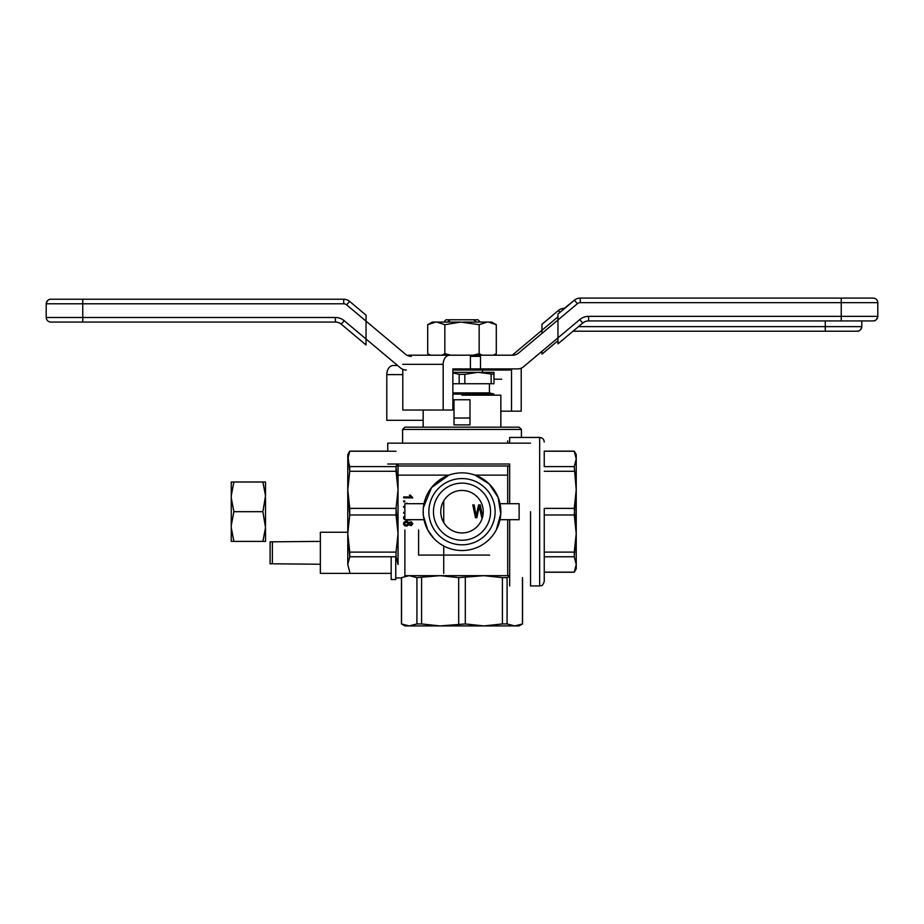 <?xml version="1.0" encoding="UTF-8"?>
<svg xmlns="http://www.w3.org/2000/svg" width="924" height="924" viewBox="0 0 924 924"><rect width="100%" height="100%" fill="white"/><g stroke="black" fill="none" stroke-linecap="round" stroke-linejoin="round"><path stroke-width="1.39" d="M403.765 516.816L404.885 515.927L403.534 517.775L403.765 516.816M411.261 525.641L408.593 524.728L406.999 526.01L405.128 525.918L403.707 524.636L403.707 522.718L405.186 521.482L407.057 521.39L408.593 522.672L411.319 521.76L412.797 523.677L411.261 525.641L408.593 524.728L406.999 526.01L405.128 525.918L403.534 523.723L405.186 521.482L407.057 521.39L408.593 522.672L411.319 521.76L412.797 523.677L411.261 525.641M407.565 522.626L405.347 522.395L404.562 524.266L406.26 525.178L407.565 524.728L408.131 523.677L406.941 522.349L405.347 522.395L404.446 523.723L404.955 524.774L406.941 525.04L408.131 523.677L407.565 522.626M411.434 522.857L409.898 522.58L409.101 524.174L410.984 524.82L411.885 523.723L411.434 522.857L409.101 523.215L409.101 524.174L410.406 524.913L411.769 524.174L411.434 522.857M396.049 466.608L398.036 489.836L398.036 464.021L398.036 489.836L396.049 508.385L349.746 508.385L347.771 489.836L349.746 471.286L396.049 471.286L398.036 489.836L396.049 508.385L398.036 533.552L396.049 552.102L349.746 552.102L347.771 533.552L349.746 514.991L396.049 514.991L398.036 533.552L398.036 489.836L398.036 533.552L396.049 552.102L396.049 556.779L398.036 564.46L398.036 533.552L398.036 564.46L396.049 556.779L349.746 556.779L347.771 564.46L349.746 556.779L347.771 533.552L347.771 564.46L349.746 572.141L347.771 564.46L347.771 533.552L349.746 514.991L347.771 489.836L347.771 560.198L347.771 463.19L347.771 489.836L349.746 471.286L349.746 466.608L347.771 458.928L349.746 451.143L396.049 451.235L349.746 451.235L347.771 458.928L347.771 489.836L347.771 454.573L349.746 471.286L396.049 471.286L396.049 466.608L349.746 466.608L396.049 466.608L397.147 464.021L396.049 466.608M443.728 573.377L443.728 545.957L443.728 573.377M443.728 522.522L443.728 500.854L443.728 522.522M418.595 555.093L418.595 529.972L418.595 555.093L489.639 555.093M404.885 516.943L404.885 518.595L404.885 516.943M403.649 506.398L403.649 507.322L404.885 507.322L403.649 507.322L403.649 506.398L404.885 506.398L403.649 506.398M406.826 503.199L407.68 503.696L405.809 503.696L406.826 503.199M410.348 496.534L409.39 495.16L410.464 495.16L412.797 497.863L403.649 497.863L412.797 497.863L410.464 495.16L409.39 495.16L410.348 496.534M479.152 507.38L476.842 517.717L475.502 517.717L472.811 504.908L474.162 504.908L476.137 515.973L478.574 504.908L480.237 504.908L482.478 515.973L483.252 511.838L482.478 515.973L480.237 504.908L478.574 504.908L476.137 515.973L476.461 514.379L476.137 515.973L474.162 504.908L472.811 504.908L475.502 517.717L476.842 517.717L479.152 507.38M403.649 500.923L404.839 500.923L404.839 501.882L403.649 501.882L404.839 501.882L404.839 500.923L403.649 500.923L403.649 501.882L403.649 500.923M481.774 517.717L479.337 506.502L481.774 517.717L482.374 517.717L481.774 517.717M530.538 511.688L530.538 585.943L530.538 511.688M507.692 519.692L507.692 575.664L507.692 519.692M507.692 440.863L507.692 443.15L507.692 440.863M507.692 465.996L507.692 503.696L507.692 465.996M403.649 512.346L403.649 513.259L404.885 513.259L403.649 513.259L403.649 512.346L404.885 512.346L403.649 512.346M455.463 424.878L454.007 424.878L454.007 418.018L469.993 418.018L469.993 424.878L454.007 424.878L454.007 399.746L469.993 399.746L454.007 399.746L454.007 418.018L469.993 418.018L469.993 399.746L469.993 424.878L455.463 424.878M462 395.172L500.843 395.172L462 395.172M403.649 518.514L403.534 517.775L403.649 518.514M404.666 519.565L404.042 519.103L404.666 519.565M405.521 519.923L406.664 520.108L405.521 519.923M408.131 520.2L406.664 520.108L408.131 520.2M410.291 520.016L409.332 520.154L410.291 520.016M509.667 519.692L509.667 585.943L509.667 519.692M509.667 437.445L509.667 443.15L509.667 437.445L539.674 437.445C542.457 437.71 543.97 439.235 544.248 442.007C543.97 439.235 542.457 437.71 539.674 437.445L539.674 585.943L539.674 437.445L509.667 437.445M509.667 464.021L509.667 503.696L509.667 464.021L387.745 464.021M403.649 496.939L410.753 496.939L403.649 496.939L403.649 497.863L403.649 496.939M452.864 394.109L493.982 394.109L452.864 394.109M477.997 372.326L464.83 374.312L459.17 374.312L452.864 372.892L459.17 374.312L459.17 383.749L452.864 383.749L464.83 383.749L464.83 374.312L459.17 374.312L459.17 383.749L464.83 383.749L464.83 374.312L477.997 372.326L452.864 372.326L493.982 372.326L493.982 374.312L477.997 372.326L493.982 372.326L493.982 374.312L477.997 372.326M452.864 392.885L489.42 392.885L493.982 394.109L489.42 392.885L489.42 383.749L489.42 392.885L452.864 392.885M493.982 383.749L493.982 374.312L493.982 383.749L491.152 383.749L491.152 374.312L491.152 383.749L464.83 383.749L493.982 383.749M576.23 489.836L576.23 458.928L574.254 466.608L576.23 489.836L574.254 514.991L576.23 533.552L576.23 454.573L574.254 451.143L576.23 458.928L574.254 466.608L544.248 466.608L574.254 466.608L576.23 489.836L574.254 508.385L544.248 508.385L574.254 508.385L576.23 533.552L574.254 556.779L576.23 564.46L576.23 489.836M544.248 471.286L574.254 471.286L544.248 471.286M576.23 568.803L576.23 564.46L574.254 572.141L544.248 572.141L574.254 572.233L576.23 564.46L576.23 533.552L574.254 552.102L544.248 552.102L574.254 552.102L574.254 556.779L576.23 564.46L576.23 568.803L574.254 572.233L544.248 572.233L574.254 572.233L576.23 568.803M544.248 556.779L574.254 556.779L544.248 556.779L544.248 572.141L544.248 508.385L544.248 514.991L574.254 514.991L544.248 514.991L544.248 556.779M544.248 451.235L574.254 451.143L544.248 451.143L574.254 451.143L576.23 454.573L576.23 458.928L574.254 451.235L544.248 451.235L544.248 466.608L544.248 451.235M544.248 511.688L544.248 581.369L544.248 511.688M473.642 319.785L450.358 319.785L447.389 322.072L450.358 319.785L446.003 319.785L477.997 319.785L480.272 322.072L477.997 319.785L473.642 319.785L476.611 322.072L473.642 319.785M430.295 355.197L427.708 353.696L430.734 355.197L427.708 353.696L427.708 324.705L435.666 322.072L427.708 324.705L432.27 322.072L436.89 322.072L444.848 324.705L444.848 353.696L450.912 355.197M492.365 322.869L496.292 324.705L491.73 322.072L487.11 322.072L479.152 324.705L460.776 322.072L444.848 324.705M493.705 355.197L496.292 353.696L493.266 355.197L496.292 353.696L496.292 324.705L488.334 322.072M473.088 355.197L479.152 353.696L479.152 324.705M441.822 355.197L444.848 353.696M479.152 353.696L482.178 355.197M460.776 322.072L436.89 322.072M487.11 322.072L463.224 322.072M406.341 370.039A9.136 9.136 0 0 1 400.462 367.902L366.043 339.027L366.043 344.987L341.279 324.209A9.136 9.136 0 0 0 335.4 322.072L82.756 322.072L335.4 322.072L335.4 317.498L82.756 317.498L82.756 303.788L46.2 303.788C46.489 301.039 48.013 299.515 50.774 299.226L82.756 299.226L50.774 299.226C48.626 299.087 47.101 300.612 46.2 303.788L46.2 317.498L82.756 317.498L82.756 322.072L50.774 322.072C48.013 321.771 46.489 320.258 46.2 317.498M494.305 368.907L494.305 370.039L480.503 370.039L480.503 356.341L470.397 356.341M494.305 370.039L511.526 370.039L511.526 411.168L521.217 411.168L521.217 368.179M480.503 370.039L452.864 370.039M366.043 344.987L341.279 324.209L344.213 320.709L366.043 339.027L366.043 321.136L405.451 354.204A9.136 9.136 0 0 0 411.33 356.341M511.526 411.168L500.843 411.168M349.595 301.363A9.136 9.136 0 0 0 343.716 299.226L343.716 303.788L82.756 303.788L82.756 299.226L343.716 299.226A9.136 9.136 0 0 1 349.595 301.363L366.043 315.165L366.043 321.136L366.043 315.165L349.595 301.363L346.65 304.862L366.043 321.136M341.279 324.209A9.136 9.136 0 0 0 335.4 322.072M408.246 522.072L408.593 522.672L411.319 521.76L412.797 523.677L411.319 521.76L408.593 522.672L408.246 522.072M407.057 521.39L406.317 521.344L407.057 521.39M405.186 521.482L406.317 521.344L405.186 521.482M403.707 522.718L403.534 523.723L403.707 522.718M406.941 525.04L407.565 524.728L406.941 525.04M405.521 525.04L406.26 525.178L405.521 525.04M410.984 524.82L410.406 524.913L410.984 524.82M396.049 508.385L349.746 508.385L349.746 514.991L396.049 514.991L396.049 508.385M396.049 556.779L349.746 556.779L349.746 552.102L396.049 552.102L396.049 556.779M449.63 355.197A9.136 6.456 -90 0 0 443.173 364.333L443.173 410.025L452.864 410.025L452.864 368.907L517.659 368.907A9.136 9.136 0 0 0 523.538 366.759L557.957 337.884L557.957 319.993L518.549 353.06A9.136 9.136 0 0 1 512.67 355.197L409.24 355.197A9.136 6.456 -90 0 0 407.542 355.521M470.397 368.907L470.397 355.197M443.173 410.025L402.783 410.025L402.783 369.323M573.019 331.208L857.241 331.208L825.248 331.208L825.259 326.634L578.47 326.634L557.957 343.844L557.957 337.884L579.787 319.565A13.71 13.71 0 0 1 588.6 316.354L841.244 316.354L841.244 302.645L877.8 302.645C877.511 299.896 875.987 298.371 873.226 298.082L698.867 298.082M692.469 298.082L580.284 298.082L580.284 302.645L841.244 302.645L841.244 298.082L580.284 298.082A9.136 9.136 0 0 0 574.405 300.219L557.957 314.021L557.957 319.993L577.35 303.719L574.405 300.219L564.287 308.362A9.136 9.136 0 0 0 558.419 310.499L541.961 324.301L541.961 330.272L512.254 355.197M877.8 302.645L877.8 316.354C876.899 319.542 875.375 321.067 873.226 320.928C875.987 320.64 877.511 319.115 877.8 316.354L841.244 316.354L841.244 320.928L873.226 320.928L588.6 320.928A9.136 9.136 0 0 0 582.721 323.065L579.787 319.565M557.957 343.844L582.721 323.065M391.175 573.377L320.351 573.377L320.351 532.247L347.771 532.247M320.351 564.241L270.097 563.779L270.097 541.845L320.351 541.395M404.885 576.23L404.885 529.972M272.372 563.802L272.372 541.822M391.175 556.779L391.175 579.544L395.749 579.544L395.749 556.779M493.982 379.187L501.674 379.187M423.157 420.304L386.786 420.304L386.786 374.613A9.136 6.456 -90 0 1 393.254 365.477L397.563 365.477M857.241 331.208C859.99 330.919 861.514 329.394 861.803 326.634C860.902 329.822 859.378 331.346 857.241 331.208M541.961 354.135L557.957 340.713L541.961 354.135L541.961 351.305M541.961 333.414L541.961 324.301L558.419 310.499L559.967 312.335M462 483.137A28.563 28.563 0 0 0 437.271 525.964A28.563 28.563 0 0 0 486.729 525.964A28.563 28.563 0 0 0 462 483.137M509.667 575.664L483.853 575.664L502.413 577.639L507.08 577.639L509.667 576.541M522.453 577.639L522.453 623.943L514.772 625.918L507.08 623.943L507.08 577.639M423.365 515.707L427.731 529.972A38.843 38.843 0 0 1 452.575 474.012A38.843 38.843 0 0 1 500.843 511.688A38.843 38.843 0 0 1 427.731 529.972L433.737 538.334M440.147 625.918L483.853 625.918L465.303 623.943L440.147 625.918L421.587 623.943L416.92 623.943L409.228 625.918L401.455 623.943L404.885 625.918L440.147 625.918M502.413 577.639L502.413 623.943L483.853 625.918L519.115 625.918L522.453 623.943M502.413 623.943L507.08 623.943M458.697 577.639L483.853 575.664L440.147 575.664L458.697 577.639L458.697 623.943M465.303 577.639L465.303 623.943M462 532.94A21.252 21.252 0 0 1 443.601 501.062A21.252 21.252 0 0 1 480.399 501.062A21.252 21.252 0 0 1 462 532.94M387.745 451.143L349.746 451.143L347.771 454.573L349.746 451.143L387.745 451.143L387.745 443.15L530.538 443.15M423.354 515.569L423.18 510.522M423.365 507.669L431.52 487.618L448.879 475.132L398.036 475.132M507.692 475.132L475.121 475.132L489.039 483.806L498.082 497.32L500.773 513.906L496.269 529.972M401.547 623.943L401.547 577.639L409.228 575.664L416.92 577.639L440.147 575.664L404.885 575.664M500.011 503.696L519.115 503.696L519.115 519.692L500.011 519.692M423.989 519.692L404.885 519.692L404.885 503.696L423.989 503.696M462 478.563A33.125 33.125 0 0 0 433.31 528.251A33.125 33.125 0 0 0 490.69 528.251A33.125 33.125 0 0 0 462 478.563M416.92 577.639L416.92 623.943M421.587 577.639L421.587 623.943M402.598 443.15L402.598 429.441L521.402 429.441L521.402 437.445M402.598 429.441L404.885 427.165L519.115 427.165L521.402 429.441M396.35 465.996L509.667 465.996M262.89 481.993L265.523 481.993L265.523 495.772L262.89 481.993L233.888 481.993L231.254 495.772L231.254 541.395L262.89 541.395L265.523 527.604L262.89 511.688L265.523 495.772M265.523 497.909L265.523 525.479M265.523 527.604L265.523 541.395L262.89 541.395M231.254 495.772L231.254 481.993L233.888 481.993M231.254 497.909L233.888 511.688L262.89 511.688M231.254 527.604L233.888 541.395M233.888 511.688L231.254 525.479M344.213 320.709A13.71 13.71 0 0 0 335.4 317.498M343.716 303.788A4.574 4.574 0 0 1 346.65 304.862M443.173 364.333L402.783 364.333M588.6 316.354L588.6 320.928M580.284 302.645A4.574 4.574 0 0 0 577.35 303.719M402.783 374.613L386.786 374.613M861.803 320.928L861.803 326.634L825.259 326.634L825.259 320.928M557.957 316.851L541.961 330.272M423.157 410.025L423.157 427.165L423.157 410.025M500.843 395.172L500.843 427.165L500.843 395.172M530.538 585.943L539.674 585.943C541.025 585.065 542.076 587.618 544.248 581.369C542.076 587.618 541.025 585.065 539.674 585.943L530.538 585.943M482.559 372.326L482.559 370.039L482.559 372.326M446.003 319.785L443.728 322.072L446.003 319.785M395.749 577.939L401.455 577.939L401.455 623.943M522.545 577.639L522.545 623.943"/></g></svg>
